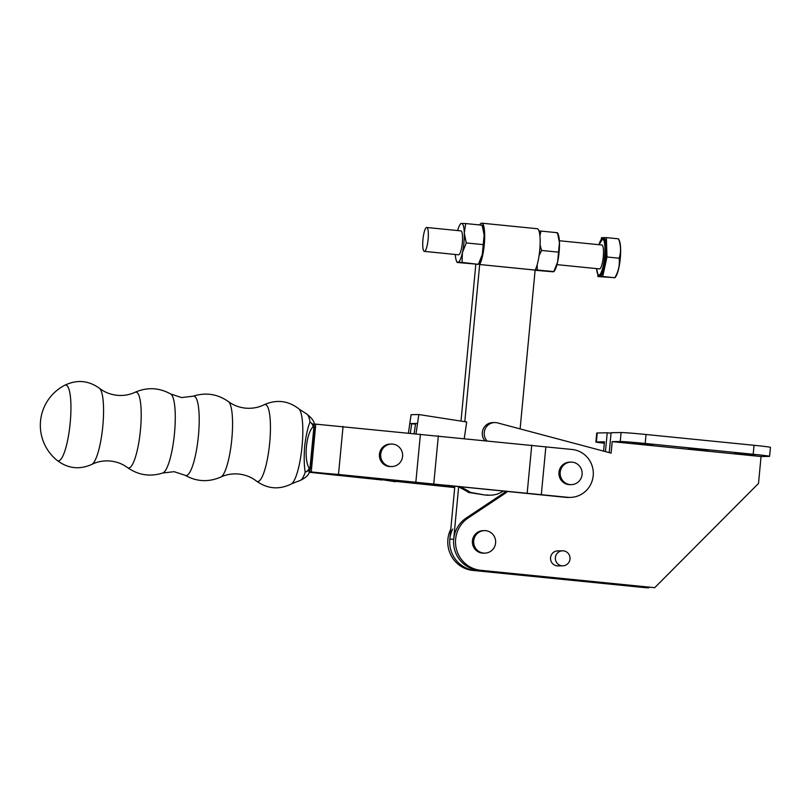 <?xml version="1.0" encoding="UTF-8"?>
<svg xmlns="http://www.w3.org/2000/svg" width="811" height="811" viewBox="0 0 811 811"><rect width="100%" height="100%" fill="white"/><g stroke="black" fill="none" stroke-linecap="round" stroke-linejoin="round"><path stroke-width="1.22" d="M480.345 570.488L478.084 570.528A28.527 27.858 -91 0 1 474.881 570.397A28.527 27.858 -91 0 1 449.831 539.234L453.704 539.163A28.527 27.858 89 0 0 478.743 570.326A28.527 27.858 89 0 0 481.957 570.457M535.108 270.276L553.072 271.786M553.893 271.685L554.673 270.499A19.515 4.167 -84.3 0 0 557.613 262.014L553.791 271.573L535.25 269.84M557.573 232.808L558.272 234.541A19.515 4.167 -84.3 0 1 559.448 242.59A19.515 4.167 -84.3 0 1 557.613 262.014L559.448 242.59L557.461 232.727L556.741 232.939M539.062 255.739L541.586 250.457L558.049 252.109M537.328 269.931L537.156 264.832M539.903 235.829L541.008 231.084L557.461 232.727M541.586 250.457L540.085 244.963M541.008 231.084L538.991 230.993M478.581 264.153L479.362 262.967A19.515 4.167 -84.3 0 0 479.656 262.48A19.515 4.167 -84.3 0 0 482.302 254.482L478.48 264.051L477.76 264.264A9.043 1.926 95.7 0 0 477.73 264.579A9.043 1.926 -84.3 0 0 477.75 264.264L462.017 262.399L462.452 252.495L466.274 242.935L464.287 233.071A19.515 4.167 95.7 0 1 462.452 252.495A19.515 4.167 -84.3 0 1 457.911 262.277L462.017 262.399M461.003 421.091L475.793 264.589A21.765 4.643 95.7 0 1 475.662 264.224M479.636 224.951A21.765 4.643 95.7 0 1 481.643 223.167A21.765 4.643 -84.3 0 1 481.754 223.177A21.765 4.643 -84.3 0 1 484.583 240.421A21.765 4.643 -84.3 0 1 479.666 264.518L464.804 421.69M449.831 539.234L454.87 485.951M520.115 428.897L535.128 270.063A21.765 4.643 -84.3 0 0 540.045 245.966A21.765 4.643 -84.3 0 0 537.217 228.722A21.765 4.643 -84.3 0 0 537.105 228.712M453.704 539.163L458.641 486.935M481.43 225.407L482.15 225.194L484.137 235.058L482.302 254.482A19.515 4.167 -84.3 0 0 484.137 235.058A19.515 4.167 -84.3 0 0 482.961 227.019L482.261 225.276M482.15 225.194L465.696 223.552L464.287 233.071A19.515 4.167 95.7 0 0 461.581 223.43L465.696 223.552M482.738 244.577L466.274 242.935M457.181 262.49L477.75 264.264M460.851 223.643L461.581 223.43A19.515 4.167 95.7 0 0 459.969 224.718L460.749 223.532M458.61 254.806A12.013 2.565 -84.3 0 0 459.401 254.289A12.013 2.565 -84.3 0 0 462.29 243.107A12.013 2.565 -84.3 0 0 461.672 231.581A12.013 2.565 -84.3 0 0 460.871 230.902M457.668 230.577A19.515 4.167 95.7 0 1 459.969 224.718M457.911 262.277A19.515 4.167 95.7 0 1 456.38 260.676A19.515 4.167 95.7 0 1 455.285 254.482M652.875 444.844L632.783 442.887L652.875 444.844M708.338 450.389L688.245 448.432L708.338 450.389M755.041 455.062L734.948 453.106L755.041 455.062M483.599 553.082A11.263 10.999 -91 0 1 473.665 541.434A11.263 10.999 -91 0 1 485.718 530.668A11.263 10.999 -91 0 1 495.643 542.326A11.263 10.999 -91 0 1 483.599 553.082M484.451 530.617L483.163 530.647A11.263 10.999 89 0 0 472.377 541.454A11.263 10.999 89 0 0 483.569 553.163L484.856 553.132M561.982 565.784A7.502 7.329 -91 0 1 555.363 558.009A7.502 7.329 -91 0 1 563.402 550.841A7.502 7.329 -91 0 1 570.021 558.607A7.502 7.329 -91 0 1 561.982 565.784M562.56 550.801L557.725 550.892A7.502 7.329 89 0 0 550.537 558.1A7.502 7.329 89 0 0 557.998 565.906L562.834 565.814M486.803 440.667A10.959 10.705 -91 0 1 497.589 422.906L611.099 453.116L612.183 441.65L620.243 441.508A21.015 0.517 5.4 0 1 645.181 443.465L646.032 434.503A21.015 0.517 -174.6 0 0 621.084 432.537L611.099 432.719L609.213 452.619M484.664 440.454A10.959 10.705 -91 0 1 492.774 422.592L494.71 422.551M649.307 587.377L646.965 587.833L472.945 570.437A28.527 27.858 -91 0 1 450.794 529.096M603.566 451.119L604.448 441.792L596.389 441.944A21.015 0.517 -174.6 0 0 595.892 442.005A21.015 0.517 -174.6 0 0 604.307 443.222M605.442 451.615L607.226 432.79L611.048 433.175M648.901 587.793L474.881 570.397A28.527 27.858 -91 0 1 452.72 529.066M595.892 442.005L596.744 433.044A21.015 0.517 5.4 0 1 597.231 432.973L607.226 432.79M769.598 456.319L770.45 447.358A21.015 0.517 -174.6 0 0 754.037 445.3L753.186 454.261A21.015 0.517 5.4 0 1 769.598 456.319A21.015 0.517 5.4 0 1 769.112 456.39L761.053 456.532L612.183 441.65M753.186 454.261L645.181 443.465M754.037 445.3L646.032 434.503M761.053 456.532L758.508 483.427L654.7 587.691L480.68 570.295A28.527 27.858 -91 0 1 456.309 548.672A28.527 27.858 -91 0 1 468.16 517.986L504.452 493.828A27.027 26.398 89 0 0 507.706 491.273M654.7 587.691L478.743 570.326A28.527 27.858 -91 0 1 454.373 548.702A28.527 27.858 -91 0 1 466.234 518.016L502.516 493.858A27.027 26.398 89 0 0 505.993 491.101M428.117 239.387A12.013 2.565 95.7 0 1 424.346 251.38A12.013 2.565 95.7 0 1 422.957 239.478A12.013 2.565 95.7 0 1 426.738 227.486A12.013 2.565 95.7 0 1 428.117 239.387M556.975 264.639L599.491 268.897A12.013 2.565 -84.3 0 0 603.262 256.894A12.013 2.565 -84.3 0 0 601.874 244.993L559.367 240.735M599.4 275.669L600.272 275.76A18.765 4.004 -84.3 0 0 606.172 257.016A18.765 4.004 -84.3 0 0 604.013 238.414L603.131 238.322A18.765 4.004 95.7 0 1 605.29 256.925A18.765 4.004 95.7 0 1 599.4 275.669L597.95 274.574L596.572 268.603A18.166 3.873 -84.3 0 0 600.404 273.915A18.166 3.873 -84.3 0 0 604.58 256.874A18.166 3.873 -84.3 0 0 603.698 240.086A18.166 3.873 -84.3 0 0 598.984 244.699L603.131 238.322M597.819 274.341L597.889 276.561L614.87 277.686C618.509 271.432 619.928 264.944 619.128 258.212C621.165 251.988 620.962 245.53 618.55 238.829L619.462 240.938A19.221 4.096 95.7 0 1 620.283 258.415A19.221 4.096 95.7 0 1 615.924 276.348L614.971 277.788L602.725 276.47L606.983 256.996L606.395 237.623L601.559 237.704L601.164 239.529M597.889 276.561L602.725 276.47M619.128 258.212L606.983 256.996M618.55 238.829L606.395 237.623M414.117 433.571L415.597 423.484L417.533 423.443L409.798 423.585L415.506 424.143M396.772 481.288A90.082 87.983 -91 0 0 395.16 481.714L379.112 479.21A24.026 23.458 -91 0 1 374.854 478.125M451.737 485.637A90.082 87.983 -91 0 1 454.768 487.005M411.735 423.555L410.315 433.186M464.277 438.396L466.7 421.984L418.841 414.543L411.106 414.685L408.409 433.003M449.091 485.373A90.082 87.983 -91 0 1 454.677 487.938M379.112 479.21L395.16 481.714M377.176 479.25A24.026 23.458 -91 0 1 372.107 477.851M416.013 433.763L418.841 414.543M385.519 479.2L400.969 481.602A90.082 87.983 -91 0 1 403.331 480.994M459.553 486.428A90.082 87.983 -91 0 1 470.502 492.419L484.613 494.953A24.026 23.458 89 0 0 488.557 495.217L490.493 495.186A24.026 23.458 -91 0 1 486.549 494.913M503.519 490.848A24.026 23.458 -91 0 1 490.493 495.186M484.613 494.953L468.565 492.449A90.082 87.983 89 0 0 456.968 486.164M400.969 481.602L382.974 479.139A24.026 23.458 89 0 1 381.008 478.743M470.502 492.419L468.565 492.449M582.095 474.465A11.263 10.999 -91 0 1 571.35 484.633A11.263 10.999 -91 0 1 560.198 472.276A11.263 10.999 -91 0 1 570.944 462.108A11.263 10.999 -91 0 1 582.095 474.465M570.944 462.108L569.707 462.138A11.263 10.999 89 0 0 558.972 472.296A11.263 10.999 89 0 0 570.123 484.654L571.35 484.633M402.58 456.39A11.263 10.999 -91 0 1 391.845 466.558A11.263 10.999 -91 0 1 380.694 454.201A11.263 10.999 -91 0 1 391.429 444.043A11.263 10.999 -91 0 1 402.58 456.39M391.429 444.043L390.203 444.063A11.263 10.999 89 0 0 379.457 454.231A11.263 10.999 89 0 0 390.608 466.578L391.845 466.558M91.785 464.419C79.417 469.934 67.85 468.586 57.094 460.374A38.107 8.13 -84.3 0 0 57.135 460.405A38.107 8.13 -84.3 0 0 58.412 460.881A38.107 8.13 -84.3 0 0 70.202 422.815A38.107 8.13 -84.3 0 0 65.63 385.032A38.107 8.13 -84.3 0 0 64.698 385.296A38.107 8.13 -84.3 0 0 64.647 385.316C76.832 379.416 88.429 380.4 99.449 388.266C104.467 392.189 110.347 394.531 117.108 395.302C123.546 395.88 129.527 394.876 135.052 392.291A38.127 8.13 -84.3 0 1 140.465 429.881A38.127 8.13 -84.3 0 1 127.469 467.562C122.573 463.933 116.916 461.763 110.489 461.043C103.717 460.445 97.482 461.571 91.785 464.419A38.614 8.232 -84.3 0 0 102.815 426.079A38.614 8.232 -84.3 0 0 99.449 388.266M264.122 404.76A38.695 8.252 -84.3 0 1 269.688 442.877A38.695 8.252 -84.3 0 1 256.438 481.075C267.458 488.952 279.055 489.935 291.24 484.025A38.188 8.151 -84.3 0 0 291.646 483.761A38.188 8.151 -84.3 0 0 302.067 446.151A38.188 8.151 -84.3 0 0 299.168 409.139A38.188 8.151 -84.3 0 0 298.813 408.805C288.047 400.593 276.49 399.245 264.122 404.76C258.425 407.598 252.191 408.724 245.419 408.136C238.992 407.416 233.335 405.236 228.428 401.607C217.51 393.964 205.7 392.169 193.008 396.224L181.583 397.562L170.736 394.014C159.128 387.567 147.227 386.999 135.052 392.291M314.151 425.146L314.232 427.387L313.117 426.799C306.102 433.196 303.598 459.786 309.184 468.18A6.001 4.795 156.3 0 1 305.22 472.184A33.545 7.157 -84.3 0 1 299.837 480.578C306.254 477.699 309.599 474.202 309.903 470.076L305.22 472.184C304.095 465.767 303.902 457.191 304.622 446.466C305.94 435.791 307.734 427.65 309.995 422.044L314.151 425.146C314.85 422.125 312.316 418.375 306.558 413.904L299.168 409.139M309.184 468.18L310.36 468.028L309.903 470.086M306.558 413.904A33.545 7.157 -84.3 0 1 309.995 422.044A6.001 4.947 36.5 0 1 313.117 426.799M331.963 473.938L331.892 474.719L309.153 471.972L339.627 474.577L565.652 497.336A24.026 23.458 89 0 0 568.359 497.447L570.295 497.407A24.026 23.458 -91 0 0 593.297 474.354A24.026 23.458 -91 0 0 572.13 449.487L313.908 423.95M570.295 497.407A24.026 23.458 -91 0 1 567.578 497.295L309.244 471.749M315.783 424.143L311.231 471.951M382.103 480.011L309.042 472.235M453.673 487.441L396.194 481.43M400.35 481.612L453.075 487.158M331.892 474.719L377.784 479.342M545.864 446.841L541.312 494.659M420.412 434.209L415.861 482.018M343.063 426.424L338.511 474.232M438.345 435.791L433.794 483.599M531.742 445.188L527.191 493.007M408.45 481.511L408.369 482.423M422.602 482.849L422.48 484.076M535.128 270.063L479.666 264.518L535.118 270.093M597.231 432.973L596.389 441.944M472.945 570.437L474.881 570.397M621.084 432.537L620.243 441.508M504.452 493.828L502.516 493.858M468.16 517.986L466.234 518.016M480.68 570.295L478.743 570.326M384.627 479.108L382.974 479.139M228.428 401.607A38.218 8.151 -84.3 0 1 231.814 439.075A38.218 8.151 -84.3 0 1 220.835 477.05C208.609 482.363 196.688 481.775 185.05 475.266L174.122 471.678L162.788 472.995A39.881 8.505 -84.3 0 0 174.497 433.267A39.881 8.505 -84.3 0 0 170.736 394.014M185.05 475.266A39.911 8.515 -84.3 0 0 198.431 435.669A39.911 8.515 -84.3 0 0 193.008 396.224M310.005 467.937L313.877 427.306M565.652 497.336L567.578 497.295M537.217 228.722L481.754 223.177M456.38 260.676L457.08 262.409M424.346 251.38L458.55 254.806M426.738 227.486L460.942 230.902M220.835 477.05C226.36 474.465 232.341 473.462 238.779 474.04C245.54 474.81 251.42 477.162 256.438 481.075M162.788 472.995C150.126 476.99 138.346 475.185 127.469 467.562M64.698 385.296A45.041 45.041 0 0 0 57.135 460.405M299.837 480.578L291.646 483.761M314.232 427.387L310.36 468.028"/></g></svg>

